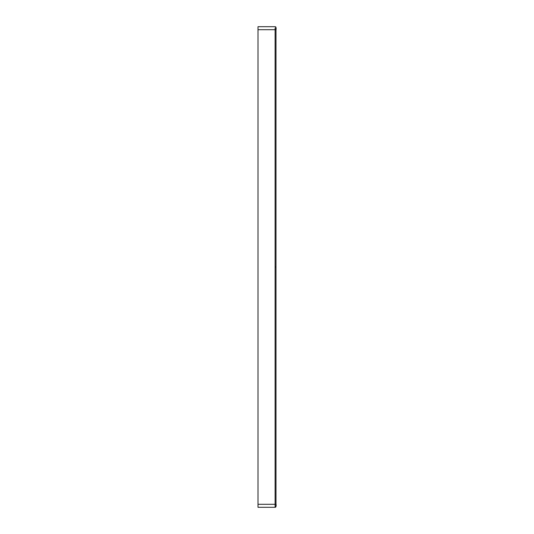 <?xml version="1.0" encoding="UTF-8"?>
<svg xmlns="http://www.w3.org/2000/svg" width="534" height="534" viewBox="0 0 534 534"><rect width="100%" height="100%" fill="white"/><g stroke="black" fill="none" stroke-linecap="round" stroke-linejoin="round"><path stroke-width="0.8" d="M257.995 504.296L275.103 504.296L275.103 507.3L257.995 507.3L257.995 26.7L275.103 26.7A0.901 0.901 -90 0 1 276.005 27.614L276.005 506.386A0.901 0.901 -90 0 1 275.103 507.3L275.103 29.704L257.995 29.704M276.005 503.876L276.005 418.689M275.103 267L276.005 267L276.005 29.71L275.103 29.704L275.11 28.035M275.103 504.296L276.005 504.29C276.385 505.544 276.085 506.546 275.103 507.3M276.005 504.29L276.005 40.304M276.005 496.533L276.005 493.416M276.005 491.247L276.005 267M275.998 31.332L276.005 29.71C276.378 28.436 276.078 27.434 275.103 26.7L275.27 26.713M276.005 38.755L275.998 34.183M276.005 29.604L276.011 28.335"/></g></svg>
